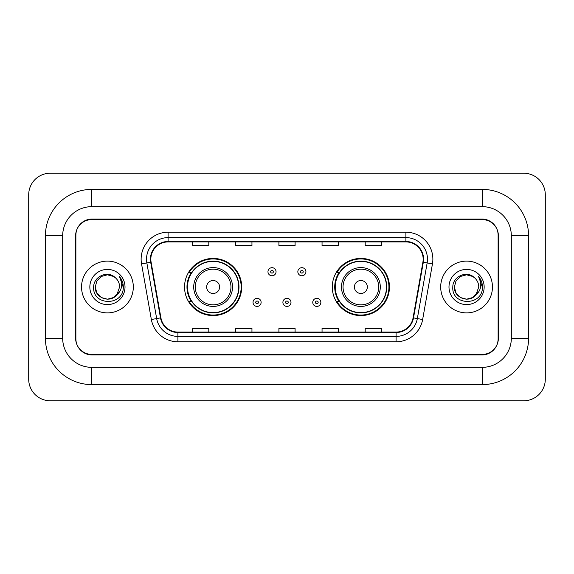 <?xml version="1.0" encoding="UTF-8"?>
<svg xmlns="http://www.w3.org/2000/svg" width="574" height="574" viewBox="0 0 574 574"><rect width="100%" height="100%" fill="white"/><g stroke="black" fill="none" stroke-linecap="round" stroke-linejoin="round"><path stroke-width="0.86" d="M332.296 287A28.578 28.578 0 0 0 360.874 315.578A28.578 28.578 0 0 0 389.459 287A28.578 28.578 0 0 0 360.874 258.422A28.578 28.578 0 0 0 332.296 287M184.541 287A28.578 28.578 0 0 0 213.126 315.578A28.578 28.578 0 0 0 241.704 287A28.578 28.578 0 0 0 213.126 258.422A28.578 28.578 0 0 0 184.541 287M191.4 301.558A26.153 26.153 0 0 1 191.4 272.442M339.148 301.558A26.153 26.153 0 0 1 339.148 272.442M482.21 189.398A46.372 46.372 0 0 1 528.582 235.771A46.372 46.372 0 0 0 482.21 189.398L91.79 189.398A46.372 46.372 0 0 0 45.418 235.771A46.372 46.372 0 0 1 91.79 189.398L91.79 206.654L482.21 206.654L91.79 206.654A29.116 29.116 0 0 0 62.674 235.771L62.674 338.229A29.116 29.116 0 0 0 91.79 367.346L482.21 367.346L91.79 367.346L91.79 384.602L482.21 384.602A46.372 46.372 0 0 0 528.582 338.229L528.582 235.771L511.326 235.771A29.116 29.116 0 0 0 482.21 206.654L482.21 189.398M482.21 219.591L91.79 219.591A16.18 16.18 0 0 0 75.617 235.771L75.617 338.229A16.18 16.18 0 0 0 91.79 354.409L482.21 354.409A16.18 16.18 0 0 0 498.383 338.229L498.383 235.771A16.18 16.18 0 0 0 482.21 219.591M528.582 338.229L511.326 338.229L511.326 235.771L511.326 338.229A29.116 29.116 0 0 1 482.21 367.346L482.21 384.602M545.3 194.787A21.568 21.568 0 0 0 523.732 173.219L50.268 173.219A21.568 21.568 0 0 0 28.7 194.787L28.7 379.213A21.568 21.568 0 0 0 50.268 400.781L523.732 400.781A21.568 21.568 0 0 0 545.3 379.213L545.3 194.787M45.418 338.229L62.674 338.229L62.674 235.771L45.418 235.771L45.418 338.229A46.372 46.372 0 0 0 91.79 384.602M75.883 235.232L75.883 338.768A16.18 16.18 0 0 0 92.062 354.947L481.938 354.947A16.18 16.18 0 0 0 498.117 338.768L498.117 235.232A16.18 16.18 0 0 0 481.938 219.053L92.062 219.053A16.18 16.18 0 0 0 75.883 235.232L75.883 338.768M81.544 287A25.887 25.887 0 0 0 107.431 312.887A25.887 25.887 0 0 0 133.312 287A25.887 25.887 0 0 0 107.431 261.113A25.887 25.887 0 0 0 81.544 287A25.887 25.887 0 0 0 107.431 312.887A25.887 25.887 0 0 0 133.312 287A25.887 25.887 0 0 0 107.431 261.113A25.887 25.887 0 0 0 81.544 287M440.689 287A25.887 25.887 0 0 0 466.569 312.887A25.887 25.887 0 0 0 492.456 287A25.887 25.887 0 0 0 466.569 261.113A25.887 25.887 0 0 0 440.689 287A25.887 25.887 0 0 0 466.569 312.887A25.887 25.887 0 0 0 492.456 287A25.887 25.887 0 0 0 466.569 261.113A25.887 25.887 0 0 0 440.689 287M150.84 259.175A17.256 17.256 0 0 1 168.096 241.919L405.904 241.919A17.256 17.256 0 0 1 422.894 262.174L413.086 317.824A17.256 17.256 0 0 1 396.089 332.081L177.911 332.081A17.256 17.256 0 0 1 160.914 317.824L151.106 262.174A17.256 17.256 0 0 1 150.84 259.175M150.41 259.175A17.686 17.686 0 0 0 150.675 262.246L160.49 317.896A17.686 17.686 0 0 0 177.911 332.511L396.089 332.511A17.686 17.686 0 0 0 413.51 317.896L423.325 262.246A17.686 17.686 0 0 0 405.904 241.489L168.096 241.489A17.686 17.686 0 0 0 150.41 259.175M141.541 263.853A26.964 26.964 0 0 1 168.096 232.212L405.904 232.212A26.964 26.964 0 0 1 432.459 263.853L422.643 319.51A26.964 26.964 0 0 1 396.089 341.788L177.911 341.788A26.964 26.964 0 0 1 151.357 319.51L141.541 263.853L146.851 262.921A21.568 21.568 0 0 1 168.096 237.607L405.904 237.607A21.568 21.568 0 0 1 427.149 262.921L417.334 318.57A21.568 21.568 0 0 1 396.089 336.393L177.911 336.393A21.568 21.568 0 0 1 156.666 318.57L146.851 262.921A21.568 21.568 0 0 1 146.528 259.175M498.117 338.768L498.117 235.232M278.914 241.919L278.914 245.572L295.086 245.572L295.086 241.919M235.771 241.919L235.771 245.572L251.95 245.572L251.95 241.919M192.634 241.919L192.634 245.572L208.807 245.572L208.807 241.919M322.05 241.919L322.05 245.572L338.229 245.572L338.229 241.919M365.193 241.919L365.193 245.572L381.366 245.572L381.366 241.919M295.086 332.081L295.086 328.428L278.914 328.428L278.914 332.081M251.95 332.081L251.95 328.428L235.771 328.428L235.771 332.081M208.807 332.081L208.807 328.428L192.634 328.428L192.634 332.081M338.229 332.081L338.229 328.428L322.05 328.428L322.05 332.081M381.366 332.081L381.366 328.428L365.193 328.428L365.193 332.081M95.241 287C94.617 297.806 109.907 303.502 116.522 295.122L113.523 297.554L107.431 299.19L101.333 297.554L96.87 293.092L95.241 287L96.87 280.908L101.333 276.446L107.431 274.81L113.523 276.446L115.417 277.787C107.919 269.945 93.533 276.417 93.67 287C92.299 305.82 122.807 306.308 123.302 287.911L123.324 287C123.281 283.004 121.953 279.488 119.335 276.467C121.322 279.732 122.025 283.24 121.437 287C120.884 290.157 119.356 292.733 116.859 294.727L119.622 287C119.55 283.319 118.151 280.248 115.417 277.787L113.523 276.446L107.431 274.81L101.333 276.446L96.87 280.908L95.241 287L96.87 293.092L101.333 297.554L107.431 299.19L113.523 297.554L116.522 295.122L118.258 292.596L113.523 297.554L107.431 299.19L101.333 297.554L96.87 293.092L95.241 287L96.87 293.092L101.333 297.554L107.431 299.19L113.523 297.554L116.795 294.806M118.258 292.596L116.859 294.727M89.845 287A17.586 17.586 0 0 0 107.431 304.586A17.586 17.586 0 0 0 125.01 287A17.586 17.586 0 0 0 107.431 269.414A17.586 17.586 0 0 0 89.845 287M119.457 276.603L123.324 287.459M219.591 287A6.472 6.472 0 0 0 213.126 280.528A6.472 6.472 0 0 0 206.654 287A6.472 6.472 0 0 0 213.126 293.472A6.472 6.472 0 0 0 219.591 287M232.535 287A19.416 19.416 0 0 0 213.126 267.584A19.416 19.416 0 0 0 193.711 287A19.416 19.416 0 0 0 213.126 306.416A19.416 19.416 0 0 0 232.535 287A19.416 19.416 0 0 1 213.126 306.416A19.416 19.416 0 0 1 193.711 287M238.734 287A25.615 25.615 0 0 0 213.126 261.385A25.615 25.615 0 0 0 187.511 287A25.615 25.615 0 0 0 213.126 312.615A25.615 25.615 0 0 0 238.734 287M241.166 287A28.04 28.04 0 0 1 189.162 301.558L191.759 301.558A25.859 25.859 0 0 0 230.231 306.387A25.859 25.859 0 0 0 230.231 267.613A25.859 25.859 0 0 0 191.759 272.442L189.162 272.442A28.04 28.04 0 0 1 241.166 287M367.346 287A6.472 6.472 0 0 0 360.874 280.528A6.472 6.472 0 0 0 354.409 287A6.472 6.472 0 0 0 360.874 293.472A6.472 6.472 0 0 0 367.346 287M380.289 287A19.416 19.416 0 0 0 360.874 267.584A19.416 19.416 0 0 0 341.465 287A19.416 19.416 0 0 0 360.874 306.416A19.416 19.416 0 0 0 380.289 287A19.416 19.416 0 0 1 360.874 306.416A19.416 19.416 0 0 1 341.465 287M386.489 287A25.615 25.615 0 0 0 360.874 261.385A25.615 25.615 0 0 0 335.266 287A25.615 25.615 0 0 0 360.874 312.615A25.615 25.615 0 0 0 386.489 287M388.921 287A28.04 28.04 0 0 1 336.909 301.558L339.514 301.558A25.859 25.859 0 0 0 377.986 306.387A25.859 25.859 0 0 0 377.986 267.613A25.859 25.859 0 0 0 339.514 272.442L336.909 272.442A28.04 28.04 0 0 1 388.921 287M475.853 294.907L472.667 297.554L466.569 299.19L460.477 297.554L456.014 293.092L454.378 287L456.014 280.908L460.477 276.446L466.569 274.81L472.667 276.446L474.555 277.787C467.057 269.945 452.671 276.417 452.807 287C451.437 305.82 481.945 306.308 482.44 287.911L482.469 287C482.418 283.004 481.091 279.488 478.479 276.467C480.467 279.732 481.163 283.24 480.582 287C480.029 290.157 478.501 292.733 475.997 294.727L478.759 287C478.687 283.319 477.288 280.248 474.555 277.787L472.667 276.446L466.569 274.81L460.477 276.446L456.014 280.908L454.378 287L456.014 293.092L460.477 297.554L466.569 299.19L472.667 297.554L475.853 294.907M477.396 292.596L472.667 297.554L466.569 299.19L460.477 297.554L456.014 293.092L454.378 287L456.014 293.092L460.477 297.554L466.569 299.19L472.667 297.554L477.396 292.596M454.378 287C453.754 297.806 469.044 303.502 475.659 295.122L475.997 294.727M448.99 287A17.586 17.586 0 0 0 466.569 304.586A17.586 17.586 0 0 0 484.155 287A17.586 17.586 0 0 0 466.569 269.414A17.586 17.586 0 0 0 448.99 287M478.594 276.603L482.461 287.459M276.051 271.739A4.047 4.047 0 0 1 272.011 275.785A4.047 4.047 0 0 1 267.965 271.739A4.047 4.047 0 0 1 272.011 267.692A4.047 4.047 0 0 1 276.051 271.739A4.047 4.047 0 0 0 272.011 267.692A4.047 4.047 0 0 0 267.965 271.739M305.928 271.739A4.047 4.047 0 0 1 301.881 275.785A4.047 4.047 0 0 1 297.841 271.739A4.047 4.047 0 0 1 301.881 267.692A4.047 4.047 0 0 1 305.928 271.739A4.047 4.047 0 0 0 301.881 267.692A4.047 4.047 0 0 0 297.841 271.739M253.026 302.369A4.047 4.047 0 0 1 257.073 298.322A4.047 4.047 0 0 1 261.113 302.369A4.047 4.047 0 0 1 257.073 306.416A4.047 4.047 0 0 1 253.026 302.369A4.047 4.047 0 0 0 257.073 306.416A4.047 4.047 0 0 0 261.113 302.369M282.903 302.369A4.047 4.047 0 0 1 286.943 298.322A4.047 4.047 0 0 1 290.989 302.369A4.047 4.047 0 0 1 286.943 306.416A4.047 4.047 0 0 1 282.903 302.369A4.047 4.047 0 0 0 286.943 306.416A4.047 4.047 0 0 0 290.989 302.369M312.773 302.369A4.047 4.047 0 0 1 316.819 298.322A4.047 4.047 0 0 1 320.866 302.369A4.047 4.047 0 0 1 316.819 306.416A4.047 4.047 0 0 1 312.773 302.369A4.047 4.047 0 0 0 316.819 306.416A4.047 4.047 0 0 0 320.866 302.369M405.904 232.212L405.904 241.489M146.851 262.921L150.675 262.246M177.911 341.788L177.911 332.511M396.089 332.511L396.089 341.788M413.51 317.896L422.643 319.51M151.357 319.51L160.49 317.896M423.325 262.246L432.459 263.853M168.096 232.212L168.096 241.489M230.956 287A17.837 17.837 0 0 0 213.126 269.163A17.837 17.837 0 0 0 195.289 287A17.837 17.837 0 0 0 213.126 304.837A17.837 17.837 0 0 0 230.956 287M378.711 287A17.837 17.837 0 0 0 360.874 269.163A17.837 17.837 0 0 0 343.044 287A17.837 17.837 0 0 0 360.874 304.837A17.837 17.837 0 0 0 378.711 287M270.663 271.739A1.349 1.349 0 0 0 272.011 273.088A1.349 1.349 0 0 0 273.36 271.739A1.349 1.349 0 0 0 272.011 270.39A1.349 1.349 0 0 0 270.663 271.739M300.532 271.739A1.349 1.349 0 0 0 301.881 273.088A1.349 1.349 0 0 0 303.23 271.739A1.349 1.349 0 0 0 301.881 270.39A1.349 1.349 0 0 0 300.532 271.739M258.422 302.369A1.349 1.349 0 0 0 257.073 301.02A1.349 1.349 0 0 0 255.724 302.369A1.349 1.349 0 0 0 257.073 303.718A1.349 1.349 0 0 0 258.422 302.369M288.292 302.369A1.349 1.349 0 0 0 286.943 301.02A1.349 1.349 0 0 0 285.601 302.369A1.349 1.349 0 0 0 286.943 303.718A1.349 1.349 0 0 0 288.292 302.369M318.168 302.369A1.349 1.349 0 0 0 316.819 301.02A1.349 1.349 0 0 0 315.47 302.369A1.349 1.349 0 0 0 316.819 303.718A1.349 1.349 0 0 0 318.168 302.369"/></g></svg>
